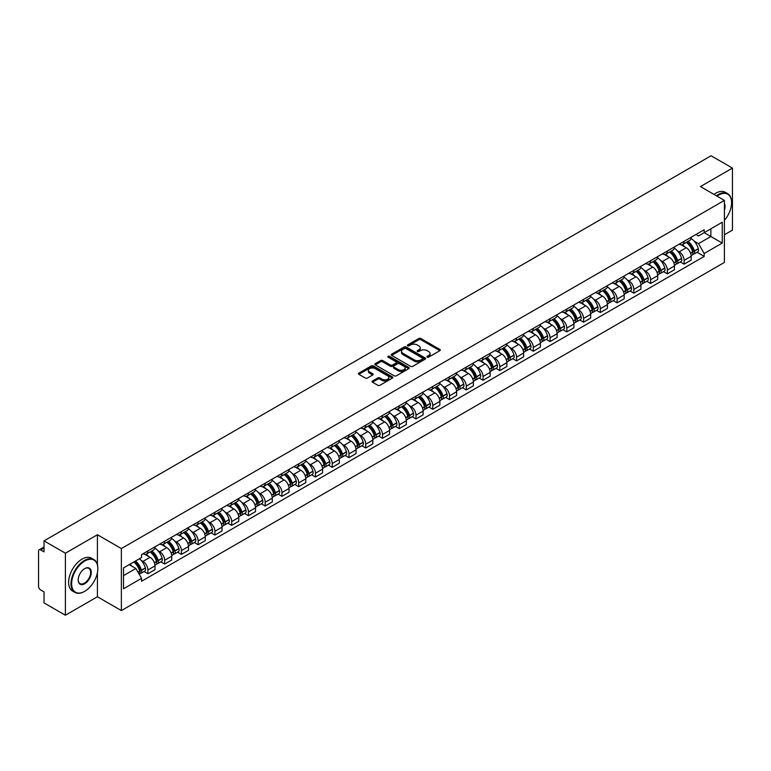 <?xml version="1.0" encoding="UTF-8"?>
<svg xmlns="http://www.w3.org/2000/svg" width="771" height="771" viewBox="0 0 771 771"><rect width="100%" height="100%" fill="white"/><g stroke="black" fill="none" stroke-linecap="round" stroke-linejoin="round"><path stroke-width="1.16" d="M427.211 357.146A1.041 0.607 0 0 0 428.686 357.146L439.884 350.68A1.494 0.858 0 0 0 440.318 350.073A1.494 0.858 0 0 0 439.884 349.456L420.908 338.508A1.494 0.858 0 0 0 418.798 338.508L407.599 344.974A1.041 0.607 0 0 0 409.073 345.822L410.519 344.984A4.771 2.756 0 0 1 417.265 344.984L418.855 345.9A4.771 2.756 0 0 1 420.253 347.846A4.771 2.756 0 0 1 418.855 349.793L417.4 350.632A1.041 0.607 0 0 0 418.875 351.48L420.33 350.651A4.771 2.756 0 0 1 427.076 350.651L428.657 351.557A4.771 2.756 0 0 1 430.054 353.513A4.771 2.756 0 0 1 428.657 355.46L427.211 356.289A1.041 0.607 0 0 0 427.211 357.146L427.211 356.289M372.509 380.99A1.494 0.858 0 0 0 372.075 381.597A1.494 0.858 0 0 0 372.509 382.214L377.838 385.288A1.494 0.858 0 0 0 379.949 385.288L392.391 378.098A1.494 0.858 0 0 0 392.825 377.491A1.494 0.858 0 0 0 392.391 376.884L373.405 365.926A1.494 0.858 0 0 0 371.304 365.926L358.862 373.106A1.494 0.858 0 0 0 358.419 373.713A1.494 0.858 0 0 0 358.862 374.33L365.29 378.041A1.494 0.858 0 0 0 367.401 378.041L372.721 374.966A1.494 0.858 0 0 0 373.164 374.359A1.494 0.858 0 0 0 372.721 373.752L369.531 371.911A3.99 2.303 0 0 1 368.365 370.282A3.99 2.303 0 0 1 370.832 368.152A3.99 2.303 0 0 1 375.178 368.654L387.668 375.863A3.99 2.303 0 0 1 388.835 377.491A3.99 2.303 0 0 1 386.377 379.621A3.99 2.303 0 0 1 382.03 379.12L379.949 377.915A1.494 0.858 0 0 0 377.838 377.915L372.509 380.99L372.509 382.214M121.365 548.567L97.416 534.737L65.4 553.221L44.024 540.876L711.074 155.761L732.45 168.107L700.444 186.582L724.393 200.412L121.365 548.567L121.365 610.584L724.393 262.429L724.393 200.412M410.625 366.35A1.494 0.858 0 0 0 412.736 366.35L425.178 359.17A1.494 0.858 0 0 0 425.611 358.563A1.494 0.858 0 0 0 425.178 357.956L406.201 346.998A1.494 0.858 0 0 0 404.091 346.998L391.649 354.178A1.494 0.858 0 0 0 391.215 354.785A1.494 0.858 0 0 0 391.649 355.392L410.625 366.35M388.43 357.368A1.041 0.607 0 0 1 389.49 357.522L408.765 368.644L396.342 375.814A1.494 0.858 0 0 1 394.232 375.814L375.255 364.856L375.255 363.642A1.494 0.858 0 0 0 374.822 364.249A1.494 0.858 0 0 0 375.255 364.856M375.255 363.642L380.575 360.568A1.494 0.858 0 0 1 382.686 360.568L390.386 365.011A1.494 0.858 0 0 0 392.497 365.011L396.024 362.977A1.494 0.858 0 0 0 396.458 362.37A1.494 0.858 0 0 0 396.024 361.753L388.015 357.127A1.041 0.607 0 0 1 389.49 356.279L408.784 367.42A1.494 0.858 0 0 1 409.218 368.027A1.494 0.858 0 0 1 408.784 368.634L408.784 367.42M65.4 553.221L65.4 615.239L44.024 602.893L44.024 591.916L40.699 589.998A3.036 1.754 -120 0 1 38.55 586.278L38.55 551.178A3.036 1.754 -120 0 1 39.176 549.781L44.024 546.986M724.393 234.769L732.45 230.124L732.45 168.107M65.4 615.239L97.416 596.754L121.365 610.584M44.024 540.876L44.024 551.853L40.699 549.935A3.036 1.754 -120 0 0 39.176 549.781M684.108 241.342A6.987 4.038 60 0 1 682.663 244.484L689.756 240.388A6.987 4.038 -120 0 0 691.202 237.256M677.381 250.797L679.174 251.828A6.987 4.038 60 0 1 684.118 260.386L691.202 256.29A6.987 4.038 -120 0 0 686.257 247.732L681.188 244.802M691.202 256.29L691.202 260.078L684.118 264.164L680.273 261.947M682.663 244.484A6.987 4.038 60 0 1 679.222 244.166M684.118 260.386L684.118 264.164M667.358 251.018A6.987 4.038 60 0 1 665.913 254.16L672.996 250.064A6.987 4.038 -120 0 0 674.442 246.922M663.513 271.623L667.358 273.84L674.442 269.744L674.442 265.966A6.987 4.038 -120 0 0 669.507 257.408L664.429 254.478M665.913 254.16A6.987 4.038 60 0 1 662.472 253.842M660.631 260.473L662.414 261.504A6.987 4.038 60 0 1 667.358 270.062L667.358 273.84M650.599 260.694A6.987 4.038 60 0 1 649.153 263.827L656.246 259.74A6.987 4.038 -120 0 0 657.692 256.598M646.753 281.299L650.599 283.516L657.692 279.42L657.692 275.642A6.987 4.038 -120 0 0 652.748 267.084L647.679 264.154M649.153 263.827A6.987 4.038 60 0 1 645.712 263.518M643.872 270.139L645.655 271.17A6.987 4.038 60 0 1 650.599 279.728L650.599 283.516M633.839 270.37A6.987 4.038 60 0 1 632.393 273.503L639.487 269.416A6.987 4.038 -120 0 0 640.932 266.274M630.003 290.975L633.839 293.192L640.932 289.096L640.932 285.318A6.987 4.038 -120 0 0 635.988 276.76L630.919 273.83M632.393 273.503A6.987 4.038 60 0 1 628.953 273.194M627.112 279.815L628.905 280.846A6.987 4.038 60 0 1 633.839 289.404L633.839 293.192M617.089 280.046A6.987 4.038 60 0 1 615.643 283.179L622.727 279.083A6.987 4.038 -120 0 0 624.173 275.951M613.244 300.642L617.089 302.868L624.173 298.772L624.173 294.985A6.987 4.038 -120 0 0 619.238 286.426L614.159 283.497M615.643 283.179A6.987 4.038 60 0 1 612.203 282.861M610.362 289.491L612.145 290.522A6.987 4.038 60 0 1 617.089 299.081L617.089 302.868M600.33 289.713A6.987 4.038 60 0 1 598.884 292.855L605.967 288.759A6.987 4.038 -120 0 0 607.423 285.627M596.484 310.318L600.33 312.534L607.423 308.448L607.423 304.661A6.987 4.038 -120 0 0 602.479 296.103L597.4 293.173M598.884 292.855A6.987 4.038 60 0 1 595.443 292.537M593.603 299.167L595.385 300.198A6.987 4.038 60 0 1 600.33 308.757L600.33 312.534M583.57 299.389A6.987 4.038 60 0 1 582.124 302.531L589.217 298.435A6.987 4.038 -120 0 0 590.663 295.303M579.725 319.994L583.57 322.211L590.663 318.124L590.663 314.337A6.987 4.038 -120 0 0 585.719 305.779L580.65 302.849M582.124 302.531A6.987 4.038 60 0 1 578.684 302.213M576.843 308.843L578.635 309.875A6.987 4.038 60 0 1 583.57 318.433L583.57 322.211M566.82 309.065A6.987 4.038 60 0 1 565.365 312.207L572.458 308.111A6.987 4.038 -120 0 0 573.903 304.969M562.975 329.67L566.82 331.887L573.903 327.791L573.903 324.013A6.987 4.038 -120 0 0 568.969 315.455L563.89 312.525M565.365 312.207A6.987 4.038 60 0 1 561.934 311.889M560.083 318.519L561.876 319.551A6.987 4.038 60 0 1 566.82 328.109L566.82 331.887M550.06 318.741A6.987 4.038 60 0 1 548.615 321.873L555.698 317.787A6.987 4.038 -120 0 0 557.144 314.645M546.215 339.346L550.06 341.563L557.154 337.467L557.154 333.689A6.987 4.038 -120 0 0 552.209 325.131L547.131 322.201M548.615 321.873A6.987 4.038 60 0 1 545.174 321.565M543.333 328.186L545.116 329.217A6.987 4.038 60 0 1 550.06 337.775L550.06 341.563M533.301 328.417A6.987 4.038 60 0 1 531.855 331.549L538.948 327.463A6.987 4.038 -120 0 0 540.394 324.321M529.455 349.012L533.301 351.239L540.394 347.143L540.394 343.365A6.987 4.038 -120 0 0 535.45 334.807L530.381 331.877M531.855 331.549A6.987 4.038 60 0 1 528.414 331.241M526.574 337.862L528.366 338.893A6.987 4.038 60 0 1 533.301 347.451L533.301 351.239M516.541 338.093A6.987 4.038 60 0 1 515.095 341.225L522.189 337.129A6.987 4.038 -120 0 0 523.634 333.997M512.705 358.688L516.551 360.915L523.634 356.819L523.634 353.031A6.987 4.038 -120 0 0 518.69 344.473L513.621 341.543M515.095 341.225A6.987 4.038 60 0 1 511.655 340.907M509.814 347.538L511.607 348.569A6.987 4.038 60 0 1 516.551 357.127L516.551 360.915M499.791 347.76A6.987 4.038 60 0 1 498.345 350.901L505.429 346.805A6.987 4.038 -120 0 0 506.875 343.673M495.946 368.365L499.791 370.581L506.875 366.495L506.875 362.707A6.987 4.038 -120 0 0 501.94 354.149L496.861 351.219M498.345 350.901A6.987 4.038 60 0 1 494.905 350.583M493.064 357.214L494.847 358.245A6.987 4.038 60 0 1 499.791 366.803L499.791 370.581M483.031 357.436A6.987 4.038 60 0 1 481.586 360.577L488.679 356.481A6.987 4.038 -120 0 0 490.125 353.349M479.186 378.041L483.031 380.257L490.125 376.171L490.125 372.383A6.987 4.038 -120 0 0 485.181 363.825L480.111 360.895M481.586 360.577A6.987 4.038 60 0 1 478.145 360.259M476.305 366.89L478.087 367.921A6.987 4.038 60 0 1 483.031 376.479L483.031 380.257M466.272 367.112A6.987 4.038 60 0 1 464.826 370.253L471.919 366.158A6.987 4.038 -120 0 0 473.365 363.016M462.436 387.717L466.272 389.933L473.365 385.837L473.365 382.059A6.987 4.038 -120 0 0 468.421 373.501L463.352 370.572M464.826 370.253A6.987 4.038 60 0 1 461.386 369.935M459.545 376.556L461.337 377.597A6.987 4.038 60 0 1 466.272 386.155L466.272 389.933M449.522 376.788A6.987 4.038 60 0 1 448.076 379.92L455.16 375.834A6.987 4.038 -120 0 0 456.605 372.692M445.677 397.393L449.522 399.609L456.605 395.513L456.605 391.735A6.987 4.038 -120 0 0 451.671 383.177L446.592 380.248M448.076 379.92A6.987 4.038 60 0 1 444.636 379.611M442.795 386.232L444.578 387.264A6.987 4.038 60 0 1 449.522 395.822L449.522 399.609M432.762 386.464A6.987 4.038 60 0 1 431.317 389.596L438.4 385.51A6.987 4.038 -120 0 0 439.855 382.368M428.917 407.059L432.762 409.285L439.855 405.189L439.855 401.412A6.987 4.038 -120 0 0 434.911 392.853L429.832 389.924M431.317 389.596A6.987 4.038 60 0 1 427.876 389.278M426.035 395.909L427.818 396.94A6.987 4.038 60 0 1 432.762 405.498L432.762 409.285M416.003 396.14A6.987 4.038 60 0 1 414.557 399.272L421.65 395.176A6.987 4.038 -120 0 0 423.096 392.044M412.157 416.735L416.003 418.961L423.096 414.865L423.096 411.078A6.987 4.038 -120 0 0 418.152 402.52L413.083 399.59M414.557 399.272A6.987 4.038 60 0 1 411.116 398.954M409.276 405.585L411.068 406.616A6.987 4.038 60 0 1 416.003 415.174L416.003 418.961M399.253 405.806A6.987 4.038 60 0 1 397.797 408.948L404.891 404.852A6.987 4.038 -120 0 0 406.336 401.72M395.407 426.411L399.253 428.628L406.336 424.542L406.336 420.754A6.987 4.038 -120 0 0 401.402 412.196L396.323 409.266M397.797 408.948A6.987 4.038 60 0 1 394.366 408.63M392.516 415.261L394.309 416.292A6.987 4.038 60 0 1 399.253 424.85L399.253 428.628M382.493 415.482A6.987 4.038 60 0 1 381.047 418.624L388.131 414.528A6.987 4.038 -120 0 0 389.577 411.396M378.648 436.087L382.493 438.304L389.586 434.218L389.586 430.43A6.987 4.038 -120 0 0 384.642 421.872L379.563 418.942M381.047 418.624A6.987 4.038 60 0 1 377.607 418.306M375.766 424.937L377.549 425.968A6.987 4.038 60 0 1 382.493 434.526L382.493 438.304M365.733 425.158A6.987 4.038 60 0 1 364.288 428.3L371.381 424.204A6.987 4.038 -120 0 0 372.827 421.062M361.888 445.763L365.733 447.98L372.827 443.884L372.827 440.106A6.987 4.038 -120 0 0 367.883 431.548L362.813 428.618M364.288 428.3A6.987 4.038 60 0 1 360.847 427.982M359.007 434.603L360.799 435.644A6.987 4.038 60 0 1 365.733 444.202L365.733 447.98M348.974 434.834A6.987 4.038 60 0 1 347.528 437.967L354.621 433.88A6.987 4.038 -120 0 0 356.067 430.738M345.138 455.439L348.984 457.656L356.067 453.56L356.067 449.782A6.987 4.038 -120 0 0 351.123 441.224L346.054 438.294M347.528 437.967A6.987 4.038 60 0 1 344.088 437.658M342.247 444.279L344.039 445.31A6.987 4.038 60 0 1 348.984 453.868L348.984 457.656M332.224 444.51A6.987 4.038 60 0 1 330.778 447.643L337.862 443.547A6.987 4.038 -120 0 0 339.307 440.414M328.379 465.106L332.224 467.332L339.307 463.236L339.307 459.458A6.987 4.038 -120 0 0 334.373 450.9L329.294 447.97M330.778 447.643A6.987 4.038 60 0 1 327.338 447.325M325.497 453.955L327.28 454.986A6.987 4.038 60 0 1 332.224 463.544L332.224 467.332M315.464 454.186A6.987 4.038 60 0 1 314.019 457.319L321.112 453.223A6.987 4.038 -120 0 0 322.557 450.091M311.619 474.782L315.464 477.008L322.557 472.912L322.557 469.125A6.987 4.038 -120 0 0 317.613 460.566L312.544 457.637M314.019 457.319A6.987 4.038 60 0 1 310.578 457.001M308.737 463.631L310.52 464.662A6.987 4.038 60 0 1 315.464 473.221L315.464 477.008M298.705 463.853A6.987 4.038 60 0 1 297.259 466.995L304.352 462.899A6.987 4.038 -120 0 0 305.798 459.767M294.869 484.458L298.705 486.674L305.798 482.588L305.798 478.801A6.987 4.038 -120 0 0 300.854 470.243L295.785 467.313M297.259 466.995A6.987 4.038 60 0 1 293.818 466.677M291.978 473.307L293.77 474.338A6.987 4.038 60 0 1 298.705 482.897L298.705 486.674M281.955 473.529A6.987 4.038 60 0 1 280.509 476.671L287.593 472.575A6.987 4.038 -120 0 0 289.038 469.443M278.109 494.134L281.955 496.351L289.038 492.264L289.038 488.477A6.987 4.038 -120 0 0 284.104 479.919L279.025 476.989M280.509 476.671A6.987 4.038 60 0 1 277.068 476.353M275.228 482.983L277.011 484.015A6.987 4.038 60 0 1 281.955 492.573L281.955 496.351M265.195 483.205A6.987 4.038 60 0 1 263.749 486.347L270.833 482.251A6.987 4.038 -120 0 0 272.288 479.109M261.35 503.81L265.195 506.027L272.288 501.931L272.288 498.153A6.987 4.038 -120 0 0 267.344 489.595L262.265 486.665M263.749 486.347A6.987 4.038 60 0 1 260.309 486.029M258.468 492.65L260.251 493.691A6.987 4.038 60 0 1 265.195 502.249L265.195 506.027M248.435 492.881A6.987 4.038 60 0 1 246.99 496.013L254.083 491.927A6.987 4.038 -120 0 0 255.529 488.785M244.59 513.486L248.435 515.703L255.529 511.607L255.529 507.829A6.987 4.038 -120 0 0 250.585 499.271L245.515 496.341M246.99 496.013A6.987 4.038 60 0 1 243.549 495.705M241.709 502.326L243.501 503.357A6.987 4.038 60 0 1 248.435 511.915L248.435 515.703M231.685 502.557A6.987 4.038 60 0 1 230.23 505.689L237.323 501.593A6.987 4.038 -120 0 0 238.769 498.461M227.84 523.152L231.685 525.379L238.769 521.283L238.769 517.495A6.987 4.038 -120 0 0 233.835 508.937L228.756 506.007M230.23 505.689A6.987 4.038 60 0 1 226.799 505.371M224.949 512.002L226.741 513.033A6.987 4.038 60 0 1 231.685 521.591L231.685 525.379M214.926 512.233A6.987 4.038 60 0 1 213.48 515.365L220.564 511.269A6.987 4.038 -120 0 0 222.019 508.137M211.081 532.828L214.926 535.055L222.019 530.959L222.019 527.171A6.987 4.038 -120 0 0 217.075 518.613L211.996 515.683M213.48 515.365A6.987 4.038 60 0 1 210.04 515.047M208.199 521.678L209.982 522.709A6.987 4.038 60 0 1 214.926 531.267L214.926 535.055M198.166 521.9A6.987 4.038 60 0 1 196.721 525.041L203.814 520.945A6.987 4.038 -120 0 0 205.259 517.813M194.321 542.505L198.166 544.721L205.259 540.635L205.259 536.847A6.987 4.038 -120 0 0 200.315 528.289L195.246 525.359M196.721 525.041A6.987 4.038 60 0 1 193.28 524.723M191.439 531.354L193.232 532.385A6.987 4.038 60 0 1 198.166 540.943L198.166 544.721M181.407 531.576A6.987 4.038 60 0 1 179.961 534.717L187.054 530.621A6.987 4.038 -120 0 0 188.5 527.48M177.571 552.181L181.416 554.397L188.5 550.311L188.5 546.523A6.987 4.038 -120 0 0 183.556 537.965L178.486 535.035M179.961 534.717A6.987 4.038 60 0 1 176.52 534.399M174.68 541.03L176.472 542.061A6.987 4.038 60 0 1 181.416 550.619L181.416 554.397M164.657 541.252A6.987 4.038 60 0 1 163.211 544.384L170.295 540.298A6.987 4.038 -120 0 0 171.74 537.156M160.811 561.857L164.657 564.073L171.74 559.977L171.74 556.199A6.987 4.038 -120 0 0 166.806 547.641L161.727 544.712M163.211 544.384A6.987 4.038 60 0 1 159.77 544.075M157.93 550.696L159.713 551.728A6.987 4.038 60 0 1 164.657 560.295L164.657 564.073M147.897 550.928A6.987 4.038 60 0 1 146.451 554.06L153.545 549.974A6.987 4.038 -120 0 0 154.99 546.832M144.052 571.533L147.897 573.749L154.99 569.653L154.99 565.875A6.987 4.038 -120 0 0 150.046 557.317L144.977 554.388M146.451 554.06A6.987 4.038 60 0 1 143.011 553.751M141.17 560.372L142.953 561.404A6.987 4.038 60 0 1 147.897 569.962L147.897 573.749M695.982 234.49L698.507 235.945L722.244 222.241L710.862 228.814L710.862 236.504L698.507 243.636L694.141 241.121M123.514 575.609L135.869 568.478L141.565 578.337L123.514 588.755L123.514 567.919L141.565 557.5L141.565 554.58L704.202 229.748L704.202 232.659L722.244 243.077L704.202 253.505L698.507 243.636M722.244 222.241L722.244 243.077M141.565 578.337L141.565 581.247L704.202 256.415L704.202 253.505M97.416 534.737L97.416 564.584M97.416 572.689L97.416 596.754M135.869 568.478L129.21 564.632M697.023 252.271L704.202 256.415M427.626 357.291L428.657 356.694A4.771 2.756 0 0 0 430.054 354.747L430.054 353.513M420.253 347.846L420.253 349.09A4.771 2.756 0 0 1 418.855 351.036L417.815 351.634M439.865 350.689L420.908 339.741A1.494 0.858 0 0 0 418.798 339.741L408.013 345.967M425.178 357.956L425.178 359.17L406.201 348.232A1.494 0.858 0 0 0 404.091 348.232L391.668 355.402L391.649 354.178M422.537 358.987A1.041 0.607 0 0 0 422.537 358.139L405.883 348.521A1.041 0.607 0 0 0 404.409 348.521L402.876 349.398A4.771 2.756 0 0 0 401.479 351.345A4.771 2.756 0 0 0 402.876 353.291L414.268 359.874A4.771 2.756 0 0 0 421.014 359.874L422.537 358.987L422.537 360.23A1.041 0.607 0 0 0 422.845 359.797L422.845 358.563M401.479 351.345L401.479 352.588A4.771 2.756 0 0 0 402.876 354.535L402.876 353.291M422.537 360.23L421.014 361.107A4.771 2.756 0 0 1 414.268 361.107L402.876 354.535M375.275 364.876L380.575 361.811L380.575 360.568M396.458 362.37L396.458 363.604A1.494 0.858 0 0 1 396.024 364.211L392.497 366.254A1.494 0.858 0 0 1 390.386 366.254L382.686 361.811A1.494 0.858 0 0 0 380.575 361.811M398.366 369.627A3.99 2.303 0 0 0 402.722 370.128A3.99 2.303 0 0 0 405.18 367.998A3.99 2.303 0 0 0 404.014 366.37L399.609 363.825A1.494 0.858 0 0 0 397.499 363.825L393.971 365.868A1.494 0.858 0 0 0 393.528 366.476A1.494 0.858 0 0 0 393.971 367.083L398.366 369.627L398.366 370.861A3.99 2.303 0 0 0 402.722 371.362A3.99 2.303 0 0 0 405.18 369.232L405.18 367.998M393.528 366.476L393.528 367.719A1.494 0.858 0 0 0 393.971 368.326L393.971 367.083M398.366 370.861L393.971 368.326M388.835 377.491L388.835 378.734A3.99 2.303 0 0 1 386.377 380.864A3.99 2.303 0 0 1 382.03 380.363L379.949 379.159A1.494 0.858 0 0 0 377.838 379.159L372.528 382.223M368.365 370.282L368.365 371.516A3.99 2.303 0 0 0 369.531 373.145L369.531 371.911M372.701 374.976L369.531 373.145M392.372 378.108L373.405 367.169A1.494 0.858 0 0 0 371.304 367.169L358.881 374.34M686.749 242.123A9.57 5.522 60 0 1 686.797 242.152A9.57 5.522 60 0 1 693.1 250.739L693.148 250.941A1.86 1.07 60 0 1 692.859 252.396A1.86 1.07 60 0 1 692.821 252.425M686.335 242.364A11.546 6.669 60 0 1 692.676 251.895L692.734 252.088A3.836 2.217 60 0 1 692.127 255.105L691.173 255.654M692.782 254.257A3.836 2.217 -120 0 0 693.842 254.112A3.836 2.217 -120 0 0 694.449 251.095L694.392 250.903A11.546 6.669 -120 0 0 688.05 241.371M691.057 238.48A11.546 6.669 60 0 1 698.314 248.638L698.372 248.831A3.836 2.217 60 0 1 697.765 251.847L693.842 254.112M682.393 244.619A11.546 6.669 60 0 1 684.802 246.893M690.421 246.913L691.886 247.761M669.989 251.799A9.57 5.522 60 0 1 670.038 251.828A9.57 5.522 60 0 1 676.34 260.415L676.398 260.608A1.86 1.07 60 0 1 676.1 262.073A1.86 1.07 60 0 1 676.061 262.092M669.575 252.04A11.546 6.669 60 0 1 675.916 261.562L675.974 261.764A3.836 2.217 60 0 1 675.367 264.771L674.413 265.33M676.022 263.923A3.836 2.217 -120 0 0 677.092 263.788A3.836 2.217 -120 0 0 677.699 260.771L677.642 260.569A11.546 6.669 -120 0 0 671.29 251.047M674.297 248.156A11.546 6.669 60 0 1 681.554 258.314L681.612 258.507A3.836 2.217 60 0 1 681.005 261.523L677.092 263.788M665.633 254.295A11.546 6.669 60 0 1 668.052 256.57M673.661 256.579L675.136 257.437M653.239 261.475A9.57 5.522 60 0 1 653.288 261.504A9.57 5.522 60 0 1 659.581 270.091L659.639 270.284A1.86 1.07 60 0 1 659.34 271.749A1.86 1.07 60 0 1 659.301 271.768M652.815 261.716A11.546 6.669 60 0 1 659.166 271.238L659.224 271.44A3.836 2.217 60 0 1 658.617 274.447L657.663 274.996M659.272 273.599A3.836 2.217 -120 0 0 660.333 273.454A3.836 2.217 -120 0 0 660.94 270.448L660.882 270.245A11.546 6.669 -120 0 0 654.54 260.723M657.547 257.832A11.546 6.669 60 0 1 664.804 267.98L664.862 268.183A3.836 2.217 60 0 1 664.255 271.19L660.333 273.454M648.883 263.961A11.546 6.669 60 0 1 651.293 266.246M656.902 266.255L658.376 267.103M636.48 271.151A9.57 5.522 60 0 1 636.528 271.17A9.57 5.522 60 0 1 642.821 279.767L642.879 279.96A1.86 1.07 60 0 1 642.59 281.425A1.86 1.07 60 0 1 642.542 281.444M636.065 271.392A11.546 6.669 60 0 1 642.407 280.914L642.465 281.116A3.836 2.217 60 0 1 641.857 284.123L640.903 284.672M642.513 283.275A3.836 2.217 -120 0 0 643.573 283.13A3.836 2.217 -120 0 0 644.18 280.124L644.122 279.921A11.546 6.669 -120 0 0 637.781 270.399M640.788 267.498A11.546 6.669 60 0 1 648.045 277.656L648.103 277.859A3.836 2.217 60 0 1 647.495 280.866L643.573 283.13M632.124 273.638A11.546 6.669 60 0 1 634.533 275.912M640.152 275.931L641.617 276.779M619.72 280.817A9.57 5.522 60 0 1 619.768 280.846A9.57 5.522 60 0 1 626.071 289.433L626.129 289.636A1.86 1.07 60 0 1 625.83 291.101A1.86 1.07 60 0 1 625.792 291.12M619.306 281.058A11.546 6.669 60 0 1 625.647 290.59L625.705 290.783A3.836 2.217 60 0 1 625.098 293.799L624.144 294.349M625.753 292.951A3.836 2.217 -120 0 0 626.823 292.807A3.836 2.217 -120 0 0 627.421 289.8L627.372 289.597A11.546 6.669 -120 0 0 621.021 280.075M624.028 277.175A11.546 6.669 60 0 1 631.285 287.332L631.343 287.535A3.836 2.217 60 0 1 630.736 290.542L626.823 292.807M615.364 283.314A11.546 6.669 60 0 1 617.783 285.588M623.392 285.607L624.867 286.455M602.97 290.494A9.57 5.522 60 0 1 603.018 290.522A9.57 5.522 60 0 1 609.312 299.109L609.369 299.312A1.86 1.07 60 0 1 609.071 300.767A1.86 1.07 60 0 1 609.032 300.796M602.546 290.734A11.546 6.669 60 0 1 608.897 300.266L608.945 300.459A3.836 2.217 60 0 1 608.348 303.475L607.394 304.025M609.003 302.627A3.836 2.217 -120 0 0 610.063 302.483A3.836 2.217 -120 0 0 610.671 299.466L610.613 299.273A11.546 6.669 -120 0 0 604.271 289.742M607.278 286.851A11.546 6.669 60 0 1 614.535 297.008L614.593 297.201A3.836 2.217 60 0 1 613.986 300.218L610.063 302.483M598.614 292.99A11.546 6.669 60 0 1 601.023 295.264M606.632 295.283L608.107 296.131M724.393 220.371A18.533 10.698 120 0 0 731.592 202.706A18.533 10.698 120 0 0 718.485 195.14A18.533 10.698 120 0 0 716.963 196.123M716.355 195.776A18.986 10.967 -60 0 1 718.167 194.581A18.986 10.967 -60 0 1 727.66 193.646A18.986 10.967 -60 0 1 731.592 202.339A18.986 10.967 -60 0 1 731.592 202.522M724.393 203.592A9.262 5.349 -60 0 1 724.393 210.136M713.994 194.408A18.986 10.967 -60 0 1 715.796 193.222A18.986 10.967 -60 0 1 725.299 192.278L727.66 193.646M84.415 591.482L84.743 591.299A18.533 10.698 120 0 0 97.84 568.603A18.533 10.698 120 0 0 84.743 561.037A18.533 10.698 120 0 0 71.636 583.734A18.533 10.698 120 0 0 84.743 591.299L84.415 591.482A18.986 10.967 -60 0 1 74.922 592.427A18.986 10.967 -60 0 1 72.011 577.209A18.986 10.967 -60 0 1 84.415 560.478A18.986 10.967 -60 0 1 93.908 559.534A18.986 10.967 -60 0 1 97.84 568.227A18.986 10.967 -60 0 1 97.84 568.42M84.743 568.603L84.743 568.603A9.262 5.349 -60 0 1 91.286 572.381A9.262 5.349 -60 0 1 84.743 583.734A9.262 5.349 -60 0 1 78.189 579.946A9.262 5.349 -60 0 1 84.743 568.603L84.743 568.603M78.189 579.763A8.809 5.089 120 0 0 80.011 583.608A8.809 5.089 120 0 0 84.415 583.175A8.809 5.089 120 0 0 90.168 575.407A8.809 5.089 120 0 0 88.819 568.352A8.809 5.089 120 0 0 84.579 568.699M74.922 592.427L72.561 591.058A18.986 10.967 -60 0 1 69.65 575.841A18.986 10.967 -60 0 1 82.054 559.11A18.986 10.967 -60 0 1 91.547 558.175L93.908 559.534M586.211 300.17A9.57 5.522 60 0 1 586.259 300.198A9.57 5.522 60 0 1 592.552 308.785L592.61 308.988A1.86 1.07 60 0 1 592.321 310.443A1.86 1.07 60 0 1 592.273 310.472M585.796 300.411A11.546 6.669 60 0 1 592.138 309.942L592.195 310.135A3.836 2.217 60 0 1 591.588 313.151L590.634 313.701M592.244 312.303A3.836 2.217 -120 0 0 593.304 312.159A3.836 2.217 -120 0 0 593.911 309.142L593.853 308.949A11.546 6.669 -120 0 0 587.512 299.418M590.519 296.527A11.546 6.669 60 0 1 597.776 306.685L597.833 306.877A3.836 2.217 60 0 1 597.226 309.894L593.304 312.159M581.854 302.666A11.546 6.669 60 0 1 584.264 304.94M589.882 304.95L591.347 305.808M569.451 309.846A9.57 5.522 60 0 1 569.499 309.875A9.57 5.522 60 0 1 575.802 318.462L575.86 318.654A1.86 1.07 60 0 1 575.561 320.119A1.86 1.07 60 0 1 575.523 320.138M569.037 310.087A11.546 6.669 60 0 1 575.378 319.608L575.436 319.811A3.836 2.217 60 0 1 574.829 322.818L573.875 323.377M575.484 321.97A3.836 2.217 -120 0 0 576.544 321.825A3.836 2.217 -120 0 0 577.151 318.818L577.093 318.616A11.546 6.669 -120 0 0 570.752 309.094M573.759 306.203A11.546 6.669 60 0 1 581.016 316.361L581.074 316.553A3.836 2.217 60 0 1 580.467 319.57L576.544 321.825M565.095 312.342A11.546 6.669 60 0 1 567.504 314.616M573.123 314.626L574.597 315.474M552.701 319.522A9.57 5.522 60 0 1 552.749 319.551A9.57 5.522 60 0 1 559.042 328.138L559.1 328.33A1.86 1.07 60 0 1 558.802 329.795A1.86 1.07 60 0 1 558.763 329.815M552.277 319.763A11.546 6.669 60 0 1 558.618 329.284L558.676 329.487A3.836 2.217 60 0 1 558.069 332.494L557.115 333.043M558.724 331.646A3.836 2.217 -120 0 0 559.794 331.501A3.836 2.217 -120 0 0 560.401 328.494L560.344 328.292A11.546 6.669 -120 0 0 553.992 318.77M556.999 315.879A11.546 6.669 60 0 1 564.266 326.027L564.314 326.229A3.836 2.217 60 0 1 563.717 329.236L559.794 331.501M548.345 322.008A11.546 6.669 60 0 1 550.754 324.283M556.363 324.302L557.838 325.15M535.941 329.198A9.57 5.522 60 0 1 535.99 329.217A9.57 5.522 60 0 1 542.283 337.814L542.341 338.006A1.86 1.07 60 0 1 542.052 339.471A1.86 1.07 60 0 1 542.003 339.491M535.517 329.439A11.546 6.669 60 0 1 541.868 338.961L541.926 339.163A3.836 2.217 60 0 1 541.319 342.17L540.365 342.719M541.974 341.322A3.836 2.217 -120 0 0 543.035 341.177A3.836 2.217 -120 0 0 543.642 338.17L543.584 337.968A11.546 6.669 -120 0 0 537.242 328.446M540.249 325.545A11.546 6.669 60 0 1 547.506 335.703L547.564 335.905A3.836 2.217 60 0 1 546.957 338.912L543.035 341.177M531.585 331.684A11.546 6.669 60 0 1 533.995 333.959M539.604 333.978L541.078 334.826M519.182 338.864A9.57 5.522 60 0 1 519.23 338.893A9.57 5.522 60 0 1 525.533 347.48L525.581 347.682A1.86 1.07 60 0 1 525.292 349.147A1.86 1.07 60 0 1 525.253 349.167M518.767 339.105A11.546 6.669 60 0 1 525.109 348.637L525.167 348.829A3.836 2.217 60 0 1 524.559 351.846L523.605 352.395M525.215 350.998A3.836 2.217 -120 0 0 526.275 350.853A3.836 2.217 -120 0 0 526.882 347.837L526.824 347.644A11.546 6.669 -120 0 0 520.483 338.122M523.49 335.221A11.546 6.669 60 0 1 530.747 345.379L530.805 345.581A3.836 2.217 60 0 1 530.197 348.588L526.275 350.853M514.826 341.36A11.546 6.669 60 0 1 517.235 343.635M522.854 343.654L524.319 344.502M502.422 348.54A9.57 5.522 60 0 1 502.47 348.569A9.57 5.522 60 0 1 508.773 357.156L508.831 357.358A1.86 1.07 60 0 1 508.532 358.814A1.86 1.07 60 0 1 508.494 358.843M502.008 348.781A11.546 6.669 60 0 1 508.349 358.313L508.407 358.505A3.836 2.217 60 0 1 507.8 361.522L506.846 362.071M508.455 360.674A3.836 2.217 -120 0 0 509.525 360.529A3.836 2.217 -120 0 0 510.132 357.513L510.074 357.32A11.546 6.669 -120 0 0 503.723 347.788M506.73 344.897A11.546 6.669 60 0 1 513.987 355.055L514.045 355.248A3.836 2.217 60 0 1 513.438 358.264L509.525 360.529M498.066 351.036A11.546 6.669 60 0 1 500.485 353.311M506.094 353.33L507.569 354.178M485.672 358.216A9.57 5.522 60 0 1 485.72 358.245A9.57 5.522 60 0 1 492.014 366.832L492.071 367.035A1.86 1.07 60 0 1 491.782 368.49A1.86 1.07 60 0 1 491.734 368.509M485.248 358.457A11.546 6.669 60 0 1 491.599 367.989L491.657 368.181A3.836 2.217 60 0 1 491.05 371.198L490.096 371.747M491.705 370.35A3.836 2.217 -120 0 0 492.765 370.205A3.836 2.217 -120 0 0 493.373 367.189L493.315 366.996A11.546 6.669 -120 0 0 486.973 357.465M489.98 354.573A11.546 6.669 60 0 1 497.237 364.731L497.295 364.924A3.836 2.217 60 0 1 496.688 367.94L492.765 370.205M481.316 360.712A11.546 6.669 60 0 1 483.725 362.987M489.334 362.996L490.809 363.854M468.913 367.892A9.57 5.522 60 0 1 468.961 367.921A9.57 5.522 60 0 1 475.254 376.508L475.312 376.701A1.86 1.07 60 0 1 475.023 378.166A1.86 1.07 60 0 1 474.975 378.185M468.498 368.133A11.546 6.669 60 0 1 474.84 377.655L474.897 377.857A3.836 2.217 60 0 1 474.29 380.864L473.336 381.423M474.946 380.016A3.836 2.217 -120 0 0 476.006 379.872A3.836 2.217 -120 0 0 476.613 376.865L476.555 376.662A11.546 6.669 -120 0 0 470.214 367.141M473.221 364.249A11.546 6.669 60 0 1 480.478 374.407L480.535 374.6A3.836 2.217 60 0 1 479.928 377.617L476.006 379.872M464.556 370.379A11.546 6.669 60 0 1 466.966 372.663M472.584 372.672L474.049 373.521M452.153 377.568A9.57 5.522 60 0 1 452.201 377.597A9.57 5.522 60 0 1 458.504 386.184L458.562 386.377A1.86 1.07 60 0 1 458.263 387.842A1.86 1.07 60 0 1 458.225 387.861M451.739 377.809A11.546 6.669 60 0 1 458.08 387.331L458.138 387.534A3.836 2.217 60 0 1 457.531 390.54L456.577 391.09M458.186 389.692A3.836 2.217 -120 0 0 459.256 389.548A3.836 2.217 -120 0 0 459.853 386.541L459.805 386.338A11.546 6.669 -120 0 0 453.454 376.817M456.461 373.916A11.546 6.669 60 0 1 463.718 384.074L463.776 384.276A3.836 2.217 60 0 1 463.169 387.283L459.256 389.548M447.797 380.055A11.546 6.669 60 0 1 450.216 382.329M455.825 382.349L457.299 383.197M435.403 387.244A9.57 5.522 60 0 1 435.451 387.264A9.57 5.522 60 0 1 441.744 395.851L441.802 396.053A1.86 1.07 60 0 1 441.504 397.518A1.86 1.07 60 0 1 441.465 397.537M434.979 387.485A11.546 6.669 60 0 1 441.33 397.007L441.378 397.21A3.836 2.217 60 0 1 440.781 400.216L439.827 400.766M441.436 399.368A3.836 2.217 -120 0 0 442.496 399.224A3.836 2.217 -120 0 0 443.103 396.217L443.046 396.015A11.546 6.669 -120 0 0 436.704 386.493M439.711 383.592A11.546 6.669 60 0 1 446.968 393.75L447.026 393.952A3.836 2.217 60 0 1 446.419 396.959L442.496 399.224M431.047 389.731A11.546 6.669 60 0 1 433.456 392.005M439.065 392.025L440.54 392.873M418.643 396.911A9.57 5.522 60 0 1 418.692 396.94A9.57 5.522 60 0 1 424.985 405.527L425.043 405.729A1.86 1.07 60 0 1 424.754 407.194A1.86 1.07 60 0 1 424.705 407.213M418.229 397.152A11.546 6.669 60 0 1 424.57 406.683L424.628 406.876A3.836 2.217 60 0 1 424.021 409.893L423.067 410.442M424.676 409.044A3.836 2.217 -120 0 0 425.737 408.9A3.836 2.217 -120 0 0 426.344 405.883L426.286 405.691A11.546 6.669 -120 0 0 419.944 396.159M422.951 393.268A11.546 6.669 60 0 1 430.208 403.426L430.266 403.628A3.836 2.217 60 0 1 429.659 406.635L425.737 408.9M414.287 399.407A11.546 6.669 60 0 1 416.697 401.681M422.315 401.701L423.78 402.549M401.884 406.587A9.57 5.522 60 0 1 401.932 406.616A9.57 5.522 60 0 1 408.235 415.203L408.293 415.405A1.86 1.07 60 0 1 407.994 416.86A1.86 1.07 60 0 1 407.955 416.889M401.469 406.828A11.546 6.669 60 0 1 407.811 416.359L407.869 416.552A3.836 2.217 60 0 1 407.261 419.569L406.307 420.118M407.917 418.72A3.836 2.217 -120 0 0 408.977 418.576A3.836 2.217 -120 0 0 409.584 415.559L409.526 415.367A11.546 6.669 -120 0 0 403.185 405.835M406.192 402.944A11.546 6.669 60 0 1 413.449 413.102L413.507 413.295A3.836 2.217 60 0 1 412.899 416.311L408.977 418.576M397.528 409.083A11.546 6.669 60 0 1 399.937 411.357M405.556 411.377L407.03 412.225M385.134 416.263A9.57 5.522 60 0 1 385.182 416.292A9.57 5.522 60 0 1 391.475 424.879L391.533 425.081A1.86 1.07 60 0 1 391.234 426.536A1.86 1.07 60 0 1 391.196 426.556M384.71 416.504A11.546 6.669 60 0 1 391.051 426.026L391.109 426.228A3.836 2.217 60 0 1 390.502 429.245L389.548 429.794M391.157 428.397A3.836 2.217 -120 0 0 392.227 428.252A3.836 2.217 -120 0 0 392.834 425.235L392.776 425.043A11.546 6.669 -120 0 0 386.425 415.511M389.432 412.62A11.546 6.669 60 0 1 396.699 422.778L396.747 422.971A3.836 2.217 60 0 1 396.149 425.987L392.227 428.252M380.778 418.759A11.546 6.669 60 0 1 383.187 421.033M388.796 421.043L390.271 421.901M368.374 425.939A9.57 5.522 60 0 1 368.422 425.968A9.57 5.522 60 0 1 374.716 434.555L374.773 434.748A1.86 1.07 60 0 1 374.484 436.213A1.86 1.07 60 0 1 374.436 436.232M367.95 426.18A11.546 6.669 60 0 1 374.301 435.702L374.359 435.904A3.836 2.217 60 0 1 373.752 438.911L372.798 439.47M374.407 438.063A3.836 2.217 -120 0 0 375.467 437.918A3.836 2.217 -120 0 0 376.075 434.911L376.017 434.709A11.546 6.669 -120 0 0 369.675 425.187M372.682 422.296A11.546 6.669 60 0 1 379.939 432.444L379.997 432.647A3.836 2.217 60 0 1 379.39 435.663L375.467 437.918M364.018 428.425A11.546 6.669 60 0 1 366.427 430.71M372.036 430.719L373.511 431.567M351.615 435.615A9.57 5.522 60 0 1 351.663 435.644A9.57 5.522 60 0 1 357.966 444.231L358.014 444.424A1.86 1.07 60 0 1 357.725 445.889A1.86 1.07 60 0 1 357.686 445.908M351.2 435.856A11.546 6.669 60 0 1 357.542 445.378L357.599 445.58A3.836 2.217 60 0 1 356.992 448.587L356.038 449.136M357.648 447.739A3.836 2.217 -120 0 0 358.708 447.594A3.836 2.217 -120 0 0 359.315 444.588L359.257 444.385A11.546 6.669 -120 0 0 352.916 434.863M355.923 431.962A11.546 6.669 60 0 1 363.18 442.12L363.237 442.323A3.836 2.217 60 0 1 362.63 445.33L358.708 447.594M347.258 438.101A11.546 6.669 60 0 1 349.668 440.376M355.286 440.395L356.751 441.243M334.855 445.291A9.57 5.522 60 0 1 334.903 445.31A9.57 5.522 60 0 1 341.206 453.897L341.264 454.1A1.86 1.07 60 0 1 340.965 455.565A1.86 1.07 60 0 1 340.927 455.584M334.441 445.532A11.546 6.669 60 0 1 340.782 455.054L340.84 455.256A3.836 2.217 60 0 1 340.233 458.263L339.279 458.812M340.888 457.415A3.836 2.217 -120 0 0 341.958 457.27A3.836 2.217 -120 0 0 342.565 454.264L342.507 454.061A11.546 6.669 -120 0 0 336.156 444.539M339.163 441.638A11.546 6.669 60 0 1 346.42 451.796L346.478 451.999A3.836 2.217 60 0 1 345.871 455.006L341.958 457.27M330.499 447.778A11.546 6.669 60 0 1 332.918 450.052M338.527 450.071L340.001 450.919M318.105 454.957A9.57 5.522 60 0 1 318.153 454.986A9.57 5.522 60 0 1 324.446 463.573L324.504 463.776A1.86 1.07 60 0 1 324.215 465.231A1.86 1.07 60 0 1 324.167 465.26M317.681 455.198A11.546 6.669 60 0 1 324.032 464.73L324.09 464.923A3.836 2.217 60 0 1 323.483 467.939L322.529 468.489M324.138 467.091A3.836 2.217 -120 0 0 325.198 466.947A3.836 2.217 -120 0 0 325.805 463.93L325.748 463.737A11.546 6.669 -120 0 0 319.406 454.206M322.413 451.314A11.546 6.669 60 0 1 329.67 461.472L329.728 461.675A3.836 2.217 60 0 1 329.121 464.682L325.198 466.947M313.749 457.454A11.546 6.669 60 0 1 316.158 459.728M321.767 459.747L323.242 460.595M301.345 464.634A9.57 5.522 60 0 1 301.394 464.662A9.57 5.522 60 0 1 307.687 473.249L307.745 473.452A1.86 1.07 60 0 1 307.456 474.907A1.86 1.07 60 0 1 307.407 474.936M300.931 464.874A11.546 6.669 60 0 1 307.272 474.406L307.33 474.599A3.836 2.217 60 0 1 306.723 477.615L305.769 478.165M307.378 476.767A3.836 2.217 -120 0 0 308.439 476.623A3.836 2.217 -120 0 0 309.046 473.606L308.988 473.413A11.546 6.669 -120 0 0 302.646 463.882M305.653 460.991A11.546 6.669 60 0 1 312.91 471.148L312.968 471.341A3.836 2.217 60 0 1 312.361 474.358L308.439 476.623M296.989 467.13A11.546 6.669 60 0 1 299.399 469.404M305.017 469.423L306.482 470.271M284.586 474.31A9.57 5.522 60 0 1 284.634 474.338A9.57 5.522 60 0 1 290.937 482.925L290.995 483.128A1.86 1.07 60 0 1 290.696 484.583A1.86 1.07 60 0 1 290.657 484.602M284.171 474.55A11.546 6.669 60 0 1 290.513 484.072L290.571 484.275A3.836 2.217 60 0 1 289.963 487.291L289.009 487.841M290.619 486.443A3.836 2.217 -120 0 0 291.689 486.299A3.836 2.217 -120 0 0 292.286 483.282L292.238 483.089A11.546 6.669 -120 0 0 285.887 473.558M288.894 470.667A11.546 6.669 60 0 1 296.151 480.825L296.209 481.017A3.836 2.217 60 0 1 295.601 484.034L291.689 486.299M280.23 476.806A11.546 6.669 60 0 1 282.649 479.08M288.258 479.09L289.732 479.947M267.836 483.986A9.57 5.522 60 0 1 267.884 484.015A9.57 5.522 60 0 1 274.177 492.602L274.235 492.794A1.86 1.07 60 0 1 273.936 494.259A1.86 1.07 60 0 1 273.898 494.278M267.412 484.227A11.546 6.669 60 0 1 273.763 493.748L273.811 493.951A3.836 2.217 60 0 1 273.213 496.958L272.259 497.517M273.869 496.11A3.836 2.217 -120 0 0 274.929 495.965A3.836 2.217 -120 0 0 275.536 492.958L275.478 492.756A11.546 6.669 -120 0 0 269.137 483.234M272.144 480.343A11.546 6.669 60 0 1 279.401 490.491L279.459 490.693A3.836 2.217 60 0 1 278.851 493.71L274.929 495.965M263.48 486.472A11.546 6.669 60 0 1 265.889 488.756M271.498 488.766L272.973 489.614M251.076 493.662A9.57 5.522 60 0 1 251.124 493.691A9.57 5.522 60 0 1 257.418 502.278L257.475 502.47A1.86 1.07 60 0 1 257.186 503.935A1.86 1.07 60 0 1 257.138 503.955M250.662 493.903A11.546 6.669 60 0 1 257.003 503.424L257.061 503.627A3.836 2.217 60 0 1 256.454 506.634L255.5 507.183M257.109 505.786A3.836 2.217 -120 0 0 258.169 505.641A3.836 2.217 -120 0 0 258.777 502.634L258.719 502.432A11.546 6.669 -120 0 0 252.377 492.91M255.384 490.009A11.546 6.669 60 0 1 262.641 500.167L262.699 500.369A3.836 2.217 60 0 1 262.092 503.376L258.169 505.641M246.72 496.148A11.546 6.669 60 0 1 249.129 498.423M254.748 498.442L256.213 499.29M234.317 503.328A9.57 5.522 60 0 1 234.365 503.357A9.57 5.522 60 0 1 240.668 511.944L240.725 512.146A1.86 1.07 60 0 1 240.427 513.611A1.86 1.07 60 0 1 240.388 513.631M233.902 503.579A11.546 6.669 60 0 1 240.244 513.101L240.301 513.303A3.836 2.217 60 0 1 239.694 516.31L238.74 516.859M240.35 515.462A3.836 2.217 -120 0 0 241.41 515.317A3.836 2.217 -120 0 0 242.017 512.31L241.959 512.108A11.546 6.669 -120 0 0 235.618 502.586M238.624 499.685A11.546 6.669 60 0 1 245.882 509.843L245.939 510.045A3.836 2.217 60 0 1 245.332 513.052L241.41 515.317M229.96 505.824A11.546 6.669 60 0 1 232.37 508.099M237.988 508.118L239.463 508.966M217.567 513.004A9.57 5.522 60 0 1 217.615 513.033A9.57 5.522 60 0 1 223.908 521.62L223.966 521.822A1.86 1.07 60 0 1 223.667 523.278A1.86 1.07 60 0 1 223.629 523.307M217.143 513.245A11.546 6.669 60 0 1 223.484 522.777L223.542 522.969A3.836 2.217 60 0 1 222.935 525.986L221.981 526.535M223.6 525.138A3.836 2.217 -120 0 0 224.66 524.993A3.836 2.217 -120 0 0 225.267 521.977L225.209 521.784A11.546 6.669 -120 0 0 218.858 512.252M221.865 509.361A11.546 6.669 60 0 1 229.132 519.519L229.18 519.721A3.836 2.217 60 0 1 228.582 522.728L224.66 524.993M213.21 515.5A11.546 6.669 60 0 1 215.62 517.775M221.229 517.794L222.703 518.642M200.807 522.68A9.57 5.522 60 0 1 200.855 522.709A9.57 5.522 60 0 1 207.148 531.296L207.206 531.498A1.86 1.07 60 0 1 206.917 532.954A1.86 1.07 60 0 1 206.869 532.983M200.383 522.921A11.546 6.669 60 0 1 206.734 532.453L206.792 532.645A3.836 2.217 60 0 1 206.185 535.662L205.231 536.211M206.84 534.814A3.836 2.217 -120 0 0 207.9 534.669A3.836 2.217 -120 0 0 208.507 531.653L208.449 531.46A11.546 6.669 -120 0 0 202.108 521.928M205.115 519.037A11.546 6.669 60 0 1 212.372 529.195L212.43 529.388A3.836 2.217 60 0 1 211.823 532.404L207.9 534.669M196.451 525.176A11.546 6.669 60 0 1 198.86 527.451M204.469 527.47L205.944 528.318M184.047 532.356A9.57 5.522 60 0 1 184.096 532.385A9.57 5.522 60 0 1 190.398 540.972L190.447 541.175A1.86 1.07 60 0 1 190.158 542.63A1.86 1.07 60 0 1 190.119 542.649M183.633 532.597A11.546 6.669 60 0 1 189.974 542.119L190.032 542.321A3.836 2.217 60 0 1 189.425 545.338L188.471 545.887M190.08 544.49A3.836 2.217 -120 0 0 191.141 544.345A3.836 2.217 -120 0 0 191.748 541.329L191.69 541.126A11.546 6.669 -120 0 0 185.348 531.605M188.355 528.713A11.546 6.669 60 0 1 195.612 538.871L195.67 539.064A3.836 2.217 60 0 1 195.063 542.08L191.141 544.345M179.691 534.852A11.546 6.669 60 0 1 182.101 537.127M187.719 537.136L189.184 537.994M167.288 542.032A9.57 5.522 60 0 1 167.336 542.061A9.57 5.522 60 0 1 173.639 550.648L173.697 550.841A1.86 1.07 60 0 1 173.398 552.306A1.86 1.07 60 0 1 173.359 552.325M166.873 542.273A11.546 6.669 60 0 1 173.215 551.795L173.273 551.997A3.836 2.217 60 0 1 172.665 555.004L171.711 555.554M173.321 554.156A3.836 2.217 -120 0 0 174.391 554.012A3.836 2.217 -120 0 0 174.998 551.005L174.94 550.802A11.546 6.669 -120 0 0 168.589 541.281M171.596 538.389A11.546 6.669 60 0 1 178.853 548.538L178.911 548.74A3.836 2.217 60 0 1 178.303 551.757L174.391 554.012M162.932 544.519A11.546 6.669 60 0 1 165.351 546.803M170.96 546.812L172.434 547.661M150.538 551.708A9.57 5.522 60 0 1 150.586 551.728A9.57 5.522 60 0 1 156.879 560.324L156.937 560.517A1.86 1.07 60 0 1 156.648 561.982A1.86 1.07 60 0 1 156.6 562.001M150.114 551.949A11.546 6.669 60 0 1 156.465 561.471L156.523 561.673A3.836 2.217 60 0 1 155.915 564.68L154.961 565.23M156.571 563.832A3.836 2.217 -120 0 0 157.631 563.688A3.836 2.217 -120 0 0 158.238 560.681L158.18 560.478A11.546 6.669 -120 0 0 151.839 550.957M154.846 548.056A11.546 6.669 60 0 1 162.103 558.214L162.161 558.416A3.836 2.217 60 0 1 161.553 561.423L157.631 563.688M146.182 554.195A11.546 6.669 60 0 1 148.591 556.469M154.2 556.489L155.675 557.337M134.299 561.693A9.57 5.522 60 0 1 140.12 569.991L140.177 570.193A1.86 1.07 60 0 1 139.888 571.658A1.86 1.07 60 0 1 139.84 571.677M133.807 561.972A11.546 6.669 60 0 1 139.705 571.147L139.763 571.35A3.836 2.217 60 0 1 139.233 574.308M139.811 573.508A3.836 2.217 -120 0 0 140.871 573.364A3.836 2.217 -120 0 0 141.478 570.357L141.421 570.154A11.546 6.669 -120 0 0 135.532 560.98M139.445 558.715A11.546 6.669 60 0 1 145.343 567.89L145.401 568.092A3.836 2.217 60 0 1 144.794 571.099L140.871 573.364M129.885 564.237A11.546 6.669 60 0 1 131.831 566.145M137.45 566.165L138.915 567.013M164.657 560.295L171.74 556.199M181.416 550.619L188.5 546.523M198.166 540.943L205.259 536.847M214.926 531.267L222.019 527.171M231.685 521.591L238.769 517.495M248.435 511.915L255.529 507.829M265.195 502.249L272.288 498.153M281.955 492.573L289.038 488.477M298.705 482.897L305.798 478.801M315.464 473.221L322.557 469.125M332.224 463.544L339.307 459.458M348.984 453.868L356.067 449.782M365.733 444.202L372.827 440.106M382.493 434.526L389.586 430.43M399.253 424.85L406.336 420.754M416.003 415.174L423.096 411.078M432.762 405.498L439.855 401.412M449.522 395.822L456.605 391.735M466.272 386.155L473.365 382.059M483.031 376.479L490.125 372.383M499.791 366.803L506.875 362.707M516.551 357.127L523.634 353.031M533.301 347.451L540.394 343.365M550.06 337.775L557.154 333.689M566.82 328.109L573.903 324.013M583.57 318.433L590.663 314.337M600.33 308.757L607.423 304.661M617.089 299.081L624.173 294.985M633.839 289.404L640.932 285.318M650.599 279.728L657.692 275.642M667.358 270.062L674.442 265.966M147.897 569.962L154.99 565.875M142.953 561.404L150.046 557.317M159.713 551.728L166.806 547.641M176.472 542.061L183.556 537.965M193.232 532.385L200.315 528.289M209.982 522.709L217.075 518.613M226.741 513.033L233.835 508.937M243.501 503.357L250.585 499.271M260.251 493.691L267.344 489.595M277.011 484.015L284.104 479.919M293.77 474.338L300.854 470.243M310.52 464.662L317.613 460.566M327.28 454.986L334.373 450.9M344.039 445.31L351.123 441.224M360.799 435.644L367.883 431.548M377.549 425.968L384.642 421.872M394.309 416.292L401.402 412.196M411.068 406.616L418.152 402.52M427.818 396.94L434.911 392.853M444.578 387.264L451.671 383.177M461.337 377.597L468.421 373.501M478.087 367.921L485.181 363.825M494.847 358.245L501.94 354.149M511.607 348.569L518.69 344.473M528.366 338.893L535.45 334.807M545.116 329.217L552.209 325.131M561.876 319.551L568.969 315.455M578.635 309.875L585.719 305.779M595.385 300.198L602.479 296.103M612.145 290.522L619.238 286.426M628.905 280.846L635.988 276.76M645.655 271.17L652.748 267.084M662.414 261.504L669.507 257.408M679.174 251.828L686.257 247.732M44.024 548.008L40.699 549.935M428.657 356.694L428.657 355.46M417.4 351.48L417.4 350.632M418.855 351.036L418.855 349.793M407.599 345.822L407.599 344.974M418.798 339.741L418.798 338.508M420.908 339.741L420.908 338.508M439.884 350.68L439.884 349.456M404.091 348.232L404.091 346.998M406.201 348.232L406.201 346.998M414.268 361.107L414.268 359.874M421.014 361.107L421.014 359.874M382.686 361.811L382.686 360.568M390.386 366.254L390.386 365.011M392.497 366.254L392.497 365.011M396.024 364.211L396.024 362.977M389.49 357.522L389.49 356.279M377.838 379.159L377.838 377.915M379.949 379.159L379.949 377.915M382.03 380.363L382.03 379.12M372.721 374.966L372.721 373.752M358.862 374.33L358.862 373.106M371.304 367.169L371.304 365.926M373.405 367.169L373.405 365.926M392.391 378.098L392.391 376.884M690.633 253.302L692.734 252.088M694.449 251.095L698.372 248.831M694.392 250.903L698.314 248.638M690.565 253.11L693.245 251.548M673.873 262.978L675.974 261.764M677.699 260.771L681.612 258.507M677.642 260.569L681.554 258.314M673.806 262.786L676.485 261.224M657.123 272.655L659.224 271.44M660.94 270.448L664.862 268.183M660.882 270.245L664.804 267.98M657.046 272.462L659.725 270.9M640.364 282.321L642.465 281.116M644.18 280.124L648.103 277.859M644.122 279.921L648.045 277.656M642.407 280.904L642.975 280.567M640.296 282.138L642.407 280.914M623.604 291.997L625.705 290.783M627.421 289.8L631.343 287.535M627.372 289.597L631.285 287.332M623.537 291.814L626.216 290.243M606.844 301.673L608.945 300.459M610.671 299.466L614.593 297.201M610.613 299.273L614.535 297.008M606.777 301.48L609.456 299.919M590.094 311.349L592.195 310.135M593.911 309.142L597.833 306.877M593.853 308.949L597.776 306.685M590.017 311.156L592.706 309.595M573.335 321.025L575.436 319.811M577.151 318.818L581.074 316.553M577.093 318.616L581.016 316.361M575.378 319.599L575.947 319.271M573.267 320.832L575.378 319.608M556.575 330.701L558.676 329.487M560.401 328.494L564.314 326.229M560.344 328.292L564.266 326.027M556.508 330.508L559.187 328.938M539.825 340.368L541.926 339.163M543.642 338.17L547.564 335.905M543.584 337.968L547.506 335.703M539.748 340.184L542.437 338.614M523.066 350.044L525.167 348.829M526.882 347.837L530.805 345.581M526.824 347.644L530.747 345.379M522.998 349.861L525.677 348.29M506.306 359.72L508.407 358.505M510.132 357.513L514.045 355.248M510.074 357.32L513.987 355.055M508.349 358.293L508.918 357.966M506.239 359.527L508.349 358.313M489.556 369.396L491.657 368.181M493.373 367.189L497.295 364.924M493.315 366.996L497.237 364.731M491.59 367.969L492.158 367.642M489.479 369.203L491.599 367.989M472.796 379.072L474.897 377.857M476.613 376.865L480.535 374.6M476.555 376.662L480.478 374.407M472.729 378.879L475.408 377.318M456.037 388.748L458.138 387.534M459.853 386.541L463.776 384.276M459.805 386.338L463.718 384.074M455.969 388.555L458.649 386.984M439.277 398.414L441.378 397.21M443.103 396.217L447.026 393.952M443.046 396.015L446.968 393.75M441.32 396.998L441.889 396.66M439.21 398.231L441.33 397.007M422.527 408.09L424.628 406.876M426.344 405.883L430.266 403.628M426.286 405.691L430.208 403.426M424.561 406.664L425.139 406.336M422.45 407.898L424.57 406.683M405.768 417.766L407.869 416.552M409.584 415.559L413.507 413.295M409.526 415.367L413.449 413.102M405.7 417.574L408.379 416.012M389.008 427.442L391.109 426.228M392.834 425.235L396.747 422.971M392.776 425.043L396.699 422.778M388.941 427.25L391.62 425.688M372.258 437.118L374.359 435.904M376.075 434.911L379.997 432.647M376.017 434.709L379.939 432.444M374.292 435.692L374.87 435.364M372.181 436.926L374.301 435.702M355.498 446.795L357.599 445.58M359.315 444.588L363.237 442.323M359.257 444.385L363.18 442.12M357.542 445.368L358.11 445.031M355.431 446.602L357.542 445.378M338.739 456.461L340.84 455.256M342.565 454.264L346.478 451.999M342.507 454.061L346.42 451.796M338.671 456.278L341.351 454.707M321.989 466.137L324.09 464.923M325.805 463.93L329.728 461.675M325.748 463.737L329.67 461.472M321.912 465.944L324.591 464.383M305.229 475.813L307.33 474.599M309.046 473.606L312.968 471.341M308.988 473.413L312.91 471.148M305.162 475.62L307.841 474.059M288.47 485.489L290.571 484.275M292.286 483.282L296.209 481.017M292.238 483.089L296.151 480.825M290.513 484.063L291.081 483.735M288.402 485.296L290.513 484.072M271.72 495.165L273.811 493.951M275.536 492.958L279.459 490.693M275.478 492.756L279.401 490.491M271.643 494.972L274.322 493.411M254.96 504.841L257.061 503.627M258.777 502.634L262.699 500.369M258.719 502.432L262.641 500.167M254.883 504.648L257.572 503.077M238.2 514.508L240.301 513.303M242.017 512.31L245.939 510.045M241.959 512.108L245.882 509.843M238.133 514.324L240.812 512.754M221.441 524.184L223.542 522.969M225.267 521.977L229.18 519.721M225.209 521.784L229.132 519.519M223.484 522.757L224.053 522.43M221.373 523.991L223.484 522.777M204.691 533.86L206.792 532.645M208.507 531.653L212.43 529.388M208.449 531.46L212.372 529.195M206.724 532.433L207.303 532.106M204.614 533.667L206.734 532.453M187.931 543.536L190.032 542.321M191.748 541.329L195.67 539.064M191.69 541.126L195.612 538.871M187.864 543.343L190.543 541.782M171.172 553.212L173.273 551.997M174.998 551.005L178.911 548.74M174.94 550.802L178.853 548.538M171.104 553.019L173.783 551.458M154.422 562.878L156.523 561.673M158.238 560.681L162.161 558.416M158.18 560.478L162.103 558.214M154.345 562.695L157.024 561.124M138.086 572.313L139.763 571.35M141.478 570.357L145.401 568.092M141.421 570.154L145.343 567.89M139.705 571.128L140.274 570.8M137.98 572.14L139.705 571.147"/></g></svg>

